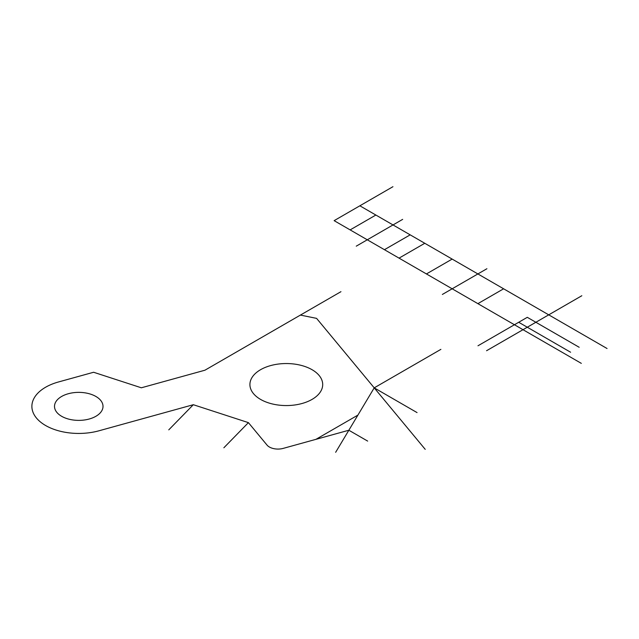 <?xml version="1.0" encoding="UTF-8"?>
<svg xmlns="http://www.w3.org/2000/svg" width="639" height="639" viewBox="0 0 639 639"><rect width="100%" height="100%" fill="white"/><g stroke="black" fill="none" stroke-linecap="round" stroke-linejoin="round"><path stroke-width="0.48" stroke-dasharray="3.19 2.4" d=""/><path stroke-width="0.96" d="M248.411 422.635L193.321 404.711L99.013 430.782A46.879 27.07 0 0 1 36.479 418.066A46.879 27.07 0 0 1 58.516 381.962L93.614 372.257L141.347 387.793L204.927 370.213L300.41 315.083L316.585 318.374L374.214 387.857L348.854 430.239L283.213 448.386A12.133 7.005 0 0 1 267.038 445.095L248.411 422.635L223.858 447.779M193.321 404.711L168.776 429.855M440.878 349.365L374.214 387.857L417.043 412.586M348.854 430.239L367.665 441.094M348.415 430.974L335.651 452.3M374.797 388.56L425.223 449.353M253.483 393.624A36.391 21.007 0 0 0 316.329 396.428A36.391 21.007 0 0 0 289.1 363.607A36.391 21.007 0 0 0 253.483 393.624M357.904 415.11L315.938 439.336M56.879 412.419A24.258 14.01 0 0 0 98.773 414.288A24.258 14.01 0 0 0 80.626 392.41A24.258 14.01 0 0 0 56.879 412.419M579.174 347.273L535.865 322.272L527.287 327.224L518.708 322.272L527.287 317.319L535.865 322.272L548.725 314.843L607.05 348.511M581.817 295.737L548.725 314.843L359.861 205.798L334.133 220.655L581.322 363.367M486.91 268.731L442.364 294.451M552.136 346.522L522.998 329.7L486.559 350.731M518.708 322.272L477.988 345.779M522.998 329.7L527.287 327.224L556.425 344.046M527.287 327.224L570.595 352.225M477.884 303.653L503.62 288.796M426.429 273.939L452.156 259.083M384.438 249.697L410.166 234.848M350.132 229.896L375.86 215.039M399.048 258.132L424.775 243.283M356.25 246.167L402.658 219.369M300.41 315.083L340.954 291.68M359.861 205.798L392.945 186.7"/></g></svg>
